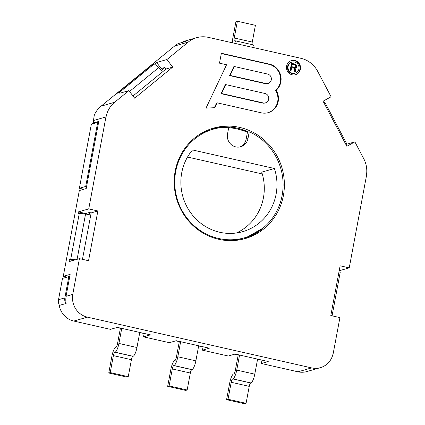 <?xml version="1.0" encoding="UTF-8"?>
<svg xmlns="http://www.w3.org/2000/svg" width="425" height="425" viewBox="0 0 425 425"><rect width="100%" height="100%" fill="white"/><g stroke="black" fill="none" stroke-linecap="round" stroke-linejoin="round"><path stroke-width="0.64" d="M93.335 122.618L91.348 124.243L79.369 188.275L83.762 189.268M69.695 276.787L68.839 276.59L62.496 278.418L58.517 299.694A7.979 7.623 73.9 0 0 59.495 305.373M68.839 276.59L64.855 297.867A7.979 7.623 73.9 0 0 65.838 303.546M89.595 212.548L89.181 214.774L85.574 213.956L77.084 259.319M98.749 121.55L97.692 122.416L85.707 186.447L86.567 186.639M132.998 96.002L166.01 69.015L164.852 67.501L161.128 70.55L158.812 67.527L129.529 91.471M144.123 333.683L143.528 336.844L150.413 334.858L117.353 327.377L110.468 329.359L73.801 321.061A19.157 18.302 73.9 0 1 59.229 305.447L66.119 303.466A19.157 18.302 73.9 0 1 66.141 296.342M116.87 327.516L120.381 328.307L117.475 343.852A3.193 0.834 -77.2 0 1 115.988 347.22L115.807 347.273A8.303 2.167 102.8 0 0 111.934 356.033L108.763 373.001L110.213 372.582L128.244 376.667L131.421 359.699A3.193 0.834 102.8 0 1 132.908 356.331L133.089 356.277A8.303 2.167 -77.2 0 0 136.956 347.517L139.777 332.451M110.213 372.582L113.385 355.619A3.193 0.834 102.8 0 1 114.872 352.245L115.053 352.192A8.303 2.167 -77.2 0 0 118.926 343.432L121.741 328.371M175.78 340.85L179.292 341.642L176.386 357.186A3.193 0.834 -77.2 0 1 174.898 360.554L174.718 360.607A8.303 2.167 102.8 0 0 170.85 369.368L167.673 386.336L169.123 385.916L187.154 389.996L190.331 373.033A3.193 0.834 102.8 0 1 191.818 369.66L191.999 369.612A8.303 2.167 -77.2 0 0 195.867 360.852L198.688 345.785M169.123 385.916L172.295 368.948A3.193 0.834 102.8 0 1 173.782 365.58L173.968 365.527A8.303 2.167 -77.2 0 0 177.836 356.766L180.652 341.7M234.69 354.184L238.202 354.976L235.296 370.52A3.193 0.834 -77.2 0 1 233.808 373.888L233.628 373.942A8.303 2.167 102.8 0 0 229.76 382.702L226.583 399.67L244.619 403.75L246.064 403.33L249.241 386.368A3.193 0.834 102.8 0 1 250.729 382.994L250.909 382.946A8.303 2.167 -77.2 0 0 254.777 374.181L257.598 359.12M226.583 399.67L228.034 399.25L231.211 382.282A3.193 0.834 102.8 0 1 232.698 378.914L232.879 378.861A8.303 2.167 -77.2 0 0 236.746 370.101L239.562 355.034M323.935 102.85L324.971 102.547L324.094 103.153M324.971 102.547L346.917 144.165M338.996 271.793L340.207 272.335L332.068 315.823M333.232 353.345L339.926 317.603L330.809 315.536L340.117 265.8L349.233 267.867L366.446 175.897M349.233 267.867L339.187 270.762M72.882 260.53L69.355 259.728L70.704 259.293L79.316 213.286L77.966 213.727L78.412 211.884L88.74 208.909L97.862 210.97L91.157 212.904L89.351 212.495L85.728 213.541L78.412 211.884M85.648 213.972L85.728 213.541M97.862 210.97L88.554 260.706L79.433 258.639L69.105 261.619L69.355 259.728M82.466 259.33L91.157 212.904M70.704 259.293L75.427 259.797M79.433 258.639L72.744 294.387L66.04 296.321L70.152 274.353L63.267 276.34L67.208 277.063M88.74 208.909L105.953 116.933L93.335 120.573L93.335 122.99L98.77 121.422L86.206 188.562L79.321 190.549L63.267 276.34M366.345 175.87A25.543 24.4 73.9 0 0 363.71 158.615L354.88 141.87L346.848 146.301L323.069 101.203L331.096 96.772L317.698 71.373A25.543 24.4 73.9 0 0 300.942 58.321L208.351 37.363A25.543 24.4 73.9 0 0 196.621 37.687A25.543 24.4 73.9 0 0 188.264 42.08L166.924 59.527L172.715 67.081L166.01 69.015M72.845 294.413A19.157 18.302 73.9 0 0 87.391 317.146L311.61 367.896A19.157 18.302 73.9 0 0 320.402 367.652A19.157 18.302 73.9 0 0 333.136 353.324M172.715 67.081L134.672 98.186L128.887 90.626L114.67 102.25A25.543 24.4 73.9 0 0 106.053 116.96M283.385 195.612A57.465 54.905 -106.1 0 1 245.198 238.59A57.465 54.905 -106.1 0 1 175.18 171.121A57.465 54.905 -106.1 0 1 213.371 128.148A57.465 54.905 -106.1 0 1 283.385 195.612M300.417 69.222A7.342 7.018 73.9 0 0 291.47 60.6A7.342 7.018 73.9 0 0 286.593 66.088A7.342 7.018 73.9 0 0 295.54 74.71A7.342 7.018 73.9 0 0 300.417 69.222M219.507 63.171L226.562 64.77L206.013 108.115L214.837 107.69L217.143 102.823L261.348 112.827A15.024 14.354 73.9 0 0 268.244 112.636A15.024 14.354 73.9 0 0 276.149 90.328A15.024 14.354 73.9 0 0 280.627 75.262A15.024 14.354 73.9 0 0 269.45 64.154L221.361 53.268L219.507 63.171M288.097 66.428A5.748 5.493 73.9 0 0 295.099 73.174A5.748 5.493 73.9 0 0 298.918 68.877A5.748 5.493 73.9 0 0 291.917 62.135A5.748 5.493 73.9 0 0 288.097 66.428M291.63 67.644L294.185 68.223L294.764 71.825L295.816 72.064L295.147 68.106L296.374 67.394L296.735 66.316L296.342 65.067L295.104 64.127L291.497 63.314L290.105 70.773L291.003 70.975L291.63 67.644L291.082 67.798L290.509 70.863M221.563 93.505L225.781 84.607L264.966 93.479A4.85 4.638 73.9 0 1 265.428 102.866A4.85 4.638 73.9 0 1 263.197 102.924L221.563 93.505L221.021 93.659L225.234 84.766L225.781 84.607M230.132 75.422L234.35 66.528L267.596 74.056A4.85 4.638 73.9 0 1 268.058 83.443A4.85 4.638 73.9 0 1 265.832 83.502L230.132 75.422L229.59 75.581L233.803 66.688L234.35 66.528M294.663 67.336L291.805 66.693L292.251 64.308L295.529 65.216L295.742 66.587L295.141 67.283L294.116 67.495L291.263 66.847L291.709 64.467L292.251 64.308M198.948 134.799A56.509 53.991 -106.1 0 1 210.194 130.061L213.27 129.173A56.509 53.991 -106.1 0 1 228.804 127.165L227.524 134.002A10.853 10.37 73.9 0 0 240.752 146.747A10.853 10.37 73.9 0 0 247.966 138.63L249.247 131.793L247.435 132.313A56.509 53.991 -106.1 0 0 228.698 127.755M229.447 240.63A56.509 53.991 73.9 0 0 241.49 238.659L244.566 237.772A56.509 53.991 73.9 0 0 281.212 170.037A56.509 53.991 -106.1 0 0 249.247 131.793M244.566 237.772A56.509 53.991 73.9 0 1 184.45 214.519A56.509 53.991 73.9 0 1 185.704 148.421A56.509 53.991 -106.1 0 1 213.27 129.173M239.833 146.965A10.853 10.37 73.9 0 0 246.155 139.15L247.435 132.313M274.412 168.497A50.123 47.887 -106.1 0 1 242.803 231.636A50.123 47.887 -106.1 0 1 188.62 209.674A50.123 47.887 -106.1 0 1 192.504 149.956L274.412 168.497L261.726 172.152A50.123 47.887 -106.1 0 1 236.327 233.006M187.531 157.038L262.278 173.952M143.528 336.844L169.378 342.693L176.263 340.707L209.328 348.192L202.443 350.173L228.289 356.028L235.174 354.041L268.239 361.526L261.354 363.508L298.021 371.811A19.157 18.302 73.9 0 0 306.813 371.567L320.402 367.652M188.264 42.08L174.675 45.996A25.543 24.4 -106.1 0 1 178.261 43.573L185.146 41.592A25.543 24.4 -106.1 0 1 189.842 39.642L182.957 41.629A25.543 24.4 -106.1 0 1 183.032 41.602A25.543 24.4 -106.1 0 1 183.111 41.581M93.436 120.594L94.334 114.957A25.543 24.4 -106.1 0 1 101.081 106.165L174.675 45.996M182.957 41.629L183.329 42.112M203.033 347.018L202.443 350.173M261.943 360.352L261.354 363.508M345.881 144.463L354.88 141.87M154.578 64.154L156.597 62.502L166.924 59.527M128.887 90.626L119.792 93.245M160.22 69.371L161.229 68.547L164.852 67.501M156.597 62.502L161.229 68.547M79.369 188.275L85.707 186.447M91.348 124.243L97.692 122.416M154.275 63.915L119.09 92.687L117.279 93.208L152.463 64.435L154.275 63.915L158.812 67.527M79.316 213.286L85.574 213.956M295.269 74.784A7.342 7.018 73.9 0 0 299.875 69.376A7.342 7.018 73.9 0 0 291.205 60.685M295.099 73.174L294.552 73.334A5.748 5.493 -106.1 0 1 287.555 66.587A5.748 5.493 -106.1 0 1 291.369 62.289L291.917 62.135M267.973 112.715A15.024 14.354 73.9 0 0 275.602 90.488A15.024 14.354 73.9 0 0 280.086 75.422A15.024 14.354 73.9 0 0 268.908 64.313L221.308 53.539M214.354 107.716L216.601 102.983L217.143 102.823M265.428 102.866L264.881 103.02A4.85 4.638 -106.1 0 1 262.655 103.084L221.021 93.659M268.058 83.443L267.516 83.598A4.85 4.638 -106.1 0 1 265.285 83.661L229.59 75.581M295.274 68.074L296.188 66.475L295.285 64.616L291.449 63.58M295.221 71.931L294.599 68.266L295.147 68.106M295.141 67.283L294.116 67.495M276.149 90.328L275.602 90.488M295.104 64.127L294.562 64.287M295.827 64.457L295.285 64.616M296.342 65.067L295.795 65.227M296.671 65.806L296.129 65.965M296.735 66.316L296.188 66.475M296.613 66.953L296.071 67.108M296.374 67.394L295.832 67.548M291.805 66.693L291.263 66.847M252.227 44.657A3.193 0.834 -77.2 0 1 252.269 42.07L255.404 25.33L237.368 21.25L234.233 37.99A3.193 0.834 -77.2 0 0 234.435 40.843A3.193 0.834 -77.2 0 0 234.558 40.837L234.738 40.784A8.303 2.167 102.8 0 1 235.062 40.773L253.093 44.853A8.303 2.167 102.8 0 1 254.06 47.712M235.062 40.773A8.303 2.167 102.8 0 1 236.024 43.626M237.368 21.25L235.917 21.67L232.783 38.409A8.303 2.167 -77.2 0 0 232.342 42.792M139.729 332.69L144.909 333.614M203.825 346.949L198.645 346.024M262.735 360.278L257.555 359.359M120.381 328.307L120.865 328.169M167.673 386.336L185.709 390.416L187.154 389.996M108.763 373.001L126.793 377.081L128.244 376.667M228.034 399.25L246.064 403.33M179.292 341.642L179.775 341.503M238.202 354.976L238.685 354.838M136.956 347.517L118.926 343.432M195.867 360.852L177.836 356.766M254.777 374.181L236.746 370.101M262.921 228.172L243.923 238.94A57.465 54.905 73.9 0 0 263.42 227.763M247.966 138.63L246.155 139.15M114.67 102.25L101.081 106.165M64.855 297.867L58.517 299.694M73.801 321.061L87.391 317.146M298.021 371.811L311.61 367.896M248.455 132.021A57.465 54.905 73.9 0 0 212.107 128.531L230.419 127.08L248.365 132.048M269.45 64.154L268.908 64.313M263.197 102.924L262.655 103.084M265.832 83.502L265.285 83.661M252.269 42.07L234.233 37.99M249.241 386.368L231.211 382.282M190.331 373.033L172.295 368.948M131.421 359.699L113.385 355.619M250.729 382.994L232.698 378.914M191.818 369.66L173.782 365.58M132.908 356.331L114.872 352.245M250.909 382.946L232.879 378.861M191.999 369.612L173.968 365.527M133.089 356.277L115.053 352.192M196.621 37.687L183.032 41.602"/></g></svg>
